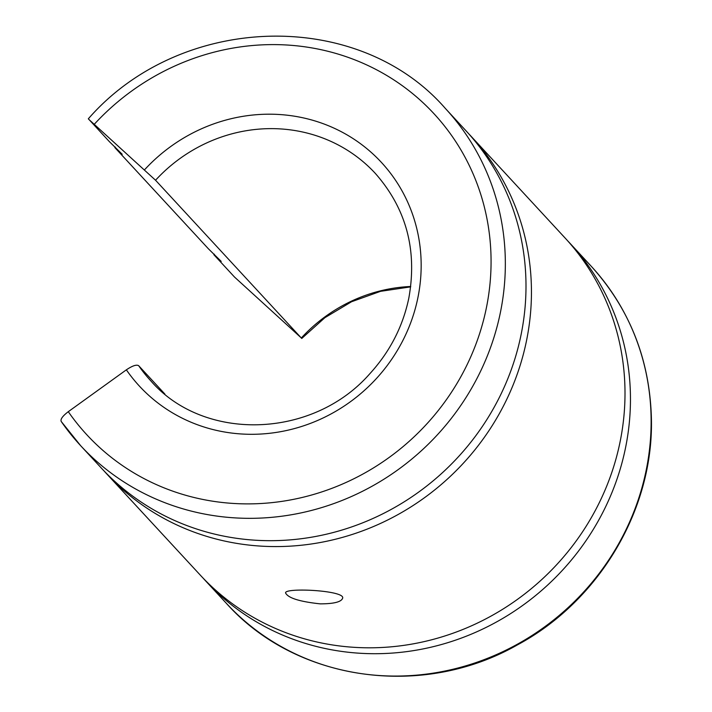 <?xml version="1.0" encoding="UTF-8"?>
<svg xmlns="http://www.w3.org/2000/svg" width="712" height="712" viewBox="0 0 712 712"><rect width="100%" height="100%" fill="white"/><g stroke="black" fill="none" stroke-linecap="round" stroke-linejoin="round"><path stroke-width="1.07" d="M410.717 286.491A152.84 144.616 -42.7 0 0 301.336 337.969L234.515 277.048L213.858 254.691L221.21 261.393L208.402 248.791L114.846 147.562L122.197 154.264L109.39 141.661L88.332 118.797C180.447 13.163 357.744 7.734 445.418 108.509L466.075 130.866A248.363 235.005 -42.7 0 1 443.202 472.02A248.363 235.005 -42.7 0 1 101.3 468.024L80.634 445.668A248.363 235.005 -42.7 0 0 422.536 449.673A248.363 235.005 -42.7 0 0 445.418 108.509M410.673 286.865L380.537 291.333L351.541 301.746L324.903 317.677L301.746 338.467L155.545 180.234L88.733 119.313M164.864 394.03L138.671 365.692C136.499 364.384 132.396 365.763 126.362 369.831L68.29 411.678C62.576 416.066 60.217 419.341 61.232 421.486A248.363 235.005 -42.7 0 0 80.634 445.668L61.232 421.486M203.062 578.073A248.363 235.005 -42.7 0 0 205.759 581.045A248.363 235.005 -42.7 0 0 547.662 585.05A248.363 235.005 -42.7 0 0 570.543 243.896A248.363 235.005 -42.7 0 0 567.793 240.968M214.321 254.184A248.363 235.005 -42.7 0 0 213.858 254.691M104.05 470.943A248.363 235.005 -42.7 0 0 106.755 473.925L200.312 575.145A248.363 235.005 -42.7 0 0 542.206 579.15A248.363 235.005 -42.7 0 0 565.088 237.995L471.531 136.766A248.363 235.005 -42.7 0 0 468.781 133.838M106.755 473.925A248.363 235.005 -42.7 0 0 448.649 477.921A248.363 235.005 -42.7 0 0 471.531 136.766M115.308 147.064A248.363 235.005 -42.7 0 0 114.846 147.562M320.275 603.865C299.601 601.649 288.04 598.009 285.574 592.945C284.293 587.382 345.142 590.346 342.659 598.133C341.431 601.916 333.973 603.829 320.275 603.865M226.425 603.402A248.363 235.005 -42.7 0 0 568.327 607.407A248.363 235.005 -42.7 0 0 591.209 266.243C629.212 308.287 649.255 358.216 651.329 416.031C654.702 507.469 600.172 600.519 517.402 644.903C422.287 699.228 296.041 681.402 226.425 603.402L205.759 581.045M138.671 365.692A152.84 144.616 -42.7 0 0 150.784 380.831C203.846 442.045 312.63 439.028 369.75 373.818C389.82 351.862 402.841 326.648 408.813 298.168C417.446 250.108 406.258 208.5 375.268 173.345A152.84 144.616 -42.7 0 0 155.545 180.234M126.362 369.831A164.784 155.919 -42.7 0 0 358.723 395.302A164.784 155.919 -42.7 0 0 380.057 160.957A164.784 155.919 -42.7 0 0 144.572 169.776M68.29 411.678A236.42 223.71 -42.7 0 0 401.568 447.857A236.42 223.71 -42.7 0 0 432.157 111.775A236.42 223.71 -42.7 0 0 94.456 124.084M570.543 243.896L591.209 266.243"/></g></svg>
